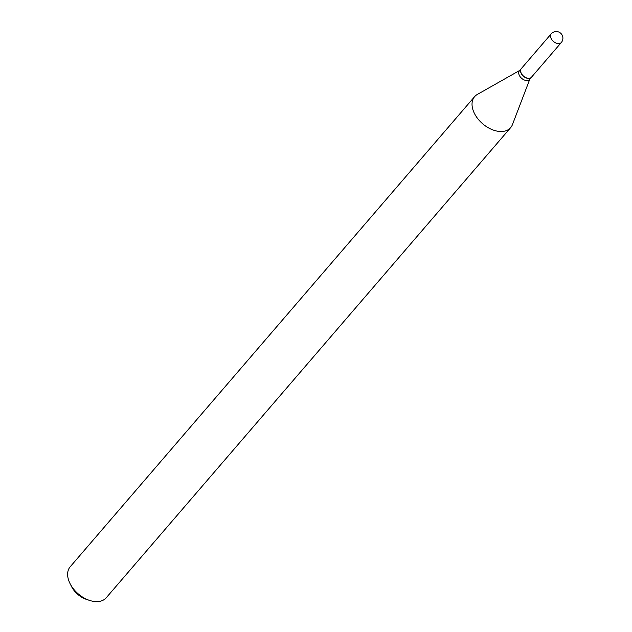 <?xml version="1.0" encoding="UTF-8"?>
<svg xmlns="http://www.w3.org/2000/svg" width="632" height="632" viewBox="0 0 632 632"><rect width="100%" height="100%" fill="white"/><g stroke="black" fill="none" stroke-linecap="round" stroke-linejoin="round"><path stroke-width="0.95" d="M561.295 42.534L531.425 77.262A6.652 4.29 -139.3 0 1 528.913 78.336A6.652 4.29 -139.3 0 1 522.198 74.718A6.652 4.29 -139.3 0 1 521.337 68.58L551.207 33.852A6.652 4.29 -139.3 0 0 551.072 38.378A6.652 4.29 -139.3 0 0 558.791 43.608A6.652 4.29 -139.3 0 0 561.295 42.534A6.652 6.652 0 0 0 562.275 35.368A6.652 6.652 0 0 0 551.207 33.852M531.378 77.317A6.652 4.29 -139.3 0 1 531.33 77.373A6.652 4.29 -139.3 0 1 526.14 77.918A6.652 4.29 -139.3 0 1 521.108 73.217A6.652 4.29 -139.3 0 1 521.242 68.691A6.652 4.29 -139.3 0 1 521.289 68.635M531.33 77.373L529.529 79.466A6.652 4.29 -139.3 0 1 524.339 80.011A6.652 4.29 -139.3 0 1 519.299 75.311A6.652 4.29 -139.3 0 1 519.433 70.784L521.242 68.691M529.845 79.095L512.433 124.638A23.763 15.31 -139.3 0 1 510.64 127.656L106.231 597.769A23.763 15.31 -139.3 0 1 89.531 600.4L86.371 599.357A18.059 11.637 -139.3 0 1 71.598 586.654L70.097 583.684A23.763 15.31 -139.3 0 1 69.725 582.917A23.763 15.31 -139.3 0 1 70.199 566.77L474.608 96.656A23.763 15.31 -139.3 0 1 477.326 94.437L519.757 70.413M89.531 600.4A23.763 15.31 -139.3 0 1 70.097 583.684M510.64 127.656A23.763 15.31 -139.3 0 1 492.107 129.615A23.763 15.31 -139.3 0 1 474.126 112.804A23.763 15.31 -139.3 0 1 474.608 96.656"/></g></svg>
